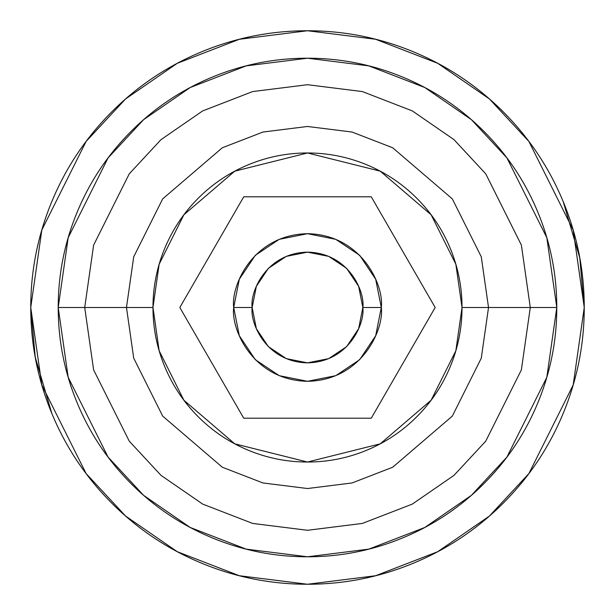 <?xml version="1.0" encoding="UTF-8"?>
<svg xmlns="http://www.w3.org/2000/svg" width="615" height="615" viewBox="0 0 615 615"><rect width="100%" height="100%" fill="white"/><g stroke="black" fill="none" stroke-linecap="round" stroke-linejoin="round"><path stroke-width="0.92" d="M371.26 196.8L435.174 307.5L371.26 418.2L243.74 418.2L179.826 307.5L243.74 196.8L371.26 196.8L435.174 307.5L371.26 418.2L243.74 418.2L179.826 307.5L243.74 196.8L371.26 196.8M252.15 307.5C249.928 291.31 266.533 252.903 307.5 252.15C348.467 252.903 365.072 291.31 362.85 307.5L381.3 307.5C384.267 285.914 362.127 234.707 307.5 233.7C252.873 234.707 230.733 285.914 233.7 307.5L252.15 307.5L256.363 286.321L268.363 268.363L286.321 256.363L307.5 252.15L328.679 256.363L346.637 268.363L358.637 286.321L362.85 307.5L358.637 328.679L346.637 346.637L328.679 358.637L307.5 362.85L286.321 358.637L268.363 346.637L256.363 328.679L252.15 307.5L233.7 307.5C230.733 285.914 252.873 234.707 307.5 233.7C362.127 234.707 384.267 285.914 381.3 307.5C384.267 329.087 362.127 380.293 307.5 381.3C252.873 380.293 230.733 329.087 233.7 307.5C230.733 329.087 252.873 380.293 307.5 381.3C362.127 380.293 384.267 329.087 381.3 307.5L362.85 307.5C365.072 323.69 348.467 362.097 307.5 362.85C266.533 362.097 249.928 323.69 252.15 307.5M359.683 255.317L375.68 279.256L359.683 255.317L335.744 239.32L307.5 233.7L279.256 239.32L255.317 255.317L239.32 279.256L233.7 307.5L239.32 335.744L255.317 359.683L279.256 375.68L307.5 381.3L335.744 375.68L359.683 359.683L375.68 335.744L381.3 307.5L375.68 279.256M307.5 30.75C270.8 30.75 235.499 37.769 201.589 51.814C167.687 65.859 137.76 85.862 111.807 111.807C85.862 137.76 65.859 167.687 51.814 201.589C37.769 235.499 30.75 270.8 30.75 307.5L41.82 230.01L86.1 141.45L125.529 98.992L177.266 63.307L239.373 39.268L307.5 30.75L375.627 39.268L437.734 63.307L489.471 98.992L528.9 141.45L573.18 230.01L584.25 307.5L579.76 257.839L563.186 201.589C549.141 167.687 529.138 137.76 503.193 111.807C477.24 85.862 447.313 65.859 413.411 51.814C379.501 37.769 344.2 30.75 307.5 30.75L239.373 39.268L177.266 63.307L125.529 98.992L86.1 141.45L41.82 230.01L30.75 307.5C30.75 344.2 37.769 379.501 51.814 413.411C65.859 447.313 85.862 477.24 111.807 503.193C137.76 529.138 167.687 549.141 201.589 563.186C235.499 577.231 270.8 584.25 307.5 584.25C344.2 584.25 379.501 577.231 413.411 563.186C447.313 549.141 477.24 529.138 503.193 503.193C529.138 477.24 549.141 447.313 563.186 413.411C577.231 379.501 584.25 344.2 584.25 307.5C584.25 270.8 577.231 235.499 563.186 201.589M58.21 307.5L84.709 307.5L93.618 369.884L129.265 441.178L161.007 475.357L202.658 504.077L252.657 523.434L307.5 530.291L362.343 523.434L412.342 504.077L453.993 475.357L485.735 441.178L521.382 369.884L530.291 307.5L556.79 307.5L546.82 377.303L506.929 457.076L471.413 495.321L424.811 527.462L368.862 549.118L307.5 556.79L246.138 549.118L190.189 527.462L143.587 495.321L108.071 457.076L68.18 377.303L58.21 307.5L68.18 237.697L108.071 157.924L143.587 119.679L190.189 87.538L246.138 65.882L307.5 58.21L368.862 65.882L424.811 87.538L471.413 119.679L506.929 157.924L546.82 237.697L556.79 307.5L530.291 307.5L521.382 245.116L485.735 173.822L453.993 139.643L412.342 110.923L362.343 91.566L307.5 84.709L252.657 91.566L202.658 110.923L161.007 139.643L129.265 173.822L93.618 245.116L84.709 307.5L126.475 307.5L133.716 256.816L162.683 198.883L222.315 147.769L262.943 132.041L307.5 126.475L352.057 132.041L392.685 147.769L452.317 198.883L481.284 256.816L488.525 307.5L530.291 307.5L488.525 307.5L481.284 256.816L452.317 198.883L392.685 147.769L352.057 132.041L307.5 126.475L262.943 132.041L222.315 147.769L162.683 198.883L133.716 256.816L126.475 307.5L152.974 307.5L159.154 264.235L183.877 214.781L234.784 171.155L307.5 152.974L380.216 171.155L431.123 214.781L455.846 264.235L462.026 307.5L488.525 307.5L462.026 307.5L455.846 350.765L431.123 400.219L380.216 443.846L307.5 462.026L234.784 443.846L183.877 400.219L159.154 350.765L152.974 307.5L126.475 307.5L133.716 358.184L162.683 416.117L222.315 467.231L262.943 482.96L307.5 488.525L352.057 482.96L392.685 467.231L452.317 416.117L481.284 358.184L488.525 307.5L481.284 358.184L452.317 416.117L392.685 467.231L352.057 482.96L307.5 488.525L262.943 482.96L222.315 467.231L162.683 416.117L133.716 358.184L126.475 307.5L84.709 307.5L93.618 369.884L129.265 441.178L161.007 475.357L202.658 504.077L252.657 523.434L307.5 530.291L362.343 523.434L412.342 504.077L453.993 475.357L485.735 441.178L521.382 369.884L530.291 307.5L521.382 245.116L485.735 173.822L453.993 139.643L412.342 110.923L362.343 91.566L307.5 84.709L252.657 91.566L202.658 110.923L161.007 139.643L129.265 173.822L93.618 245.116L84.709 307.5L58.21 307.5C58.21 274.444 64.537 242.641 77.19 212.098C89.836 181.563 107.848 154.603 131.226 131.226C154.603 107.848 181.563 89.836 212.098 77.19C242.641 64.537 274.444 58.21 307.5 58.21C340.556 58.21 372.359 64.537 402.902 77.19C433.437 89.836 460.397 107.848 483.774 131.226C507.152 154.603 525.164 181.563 537.81 212.098C550.463 242.641 556.79 274.444 556.79 307.5C556.79 340.556 550.463 372.359 537.81 402.902C525.164 433.437 507.152 460.397 483.774 483.774C460.397 507.152 433.437 525.164 402.902 537.81C372.359 550.463 340.556 556.79 307.5 556.79C274.444 556.79 242.641 550.463 212.098 537.81C181.563 525.164 154.603 507.152 131.226 483.774C107.848 460.397 89.836 433.437 77.19 402.902C64.537 372.359 58.21 340.556 58.21 307.5M307.5 584.25L375.627 575.732L437.734 551.693L489.471 516.008L528.9 473.55L573.18 384.99L584.25 307.5L573.18 384.99L528.9 473.55L489.471 516.008L437.734 551.693L375.627 575.732L307.5 584.25L239.373 575.732L177.266 551.693L125.529 516.008L86.1 473.55L41.82 384.99L30.75 307.5L35.24 357.161L51.814 413.411M462.026 307.5C462.026 287.005 458.106 267.294 450.265 248.368C442.423 229.433 431.261 212.721 416.77 198.23C402.279 183.739 385.567 172.577 366.632 164.735C347.706 156.894 327.995 152.974 307.5 152.974C287.005 152.974 267.294 156.894 248.368 164.735C229.433 172.577 212.721 183.739 198.23 198.23C183.739 212.721 172.577 229.433 164.735 248.368C156.894 267.294 152.974 287.005 152.974 307.5C152.974 327.995 156.894 347.706 164.735 366.632C172.577 385.567 183.739 402.279 198.23 416.77C212.721 431.261 229.433 442.423 248.368 450.265C267.294 458.106 287.005 462.026 307.5 462.026C327.995 462.026 347.706 458.106 366.632 450.265C385.567 442.423 402.279 431.261 416.77 416.77C431.261 402.279 442.423 385.567 450.265 366.632C458.106 347.706 462.026 327.995 462.026 307.5M211.844 252.042L243.74 196.8M403.156 362.958L371.26 418.2"/></g></svg>
